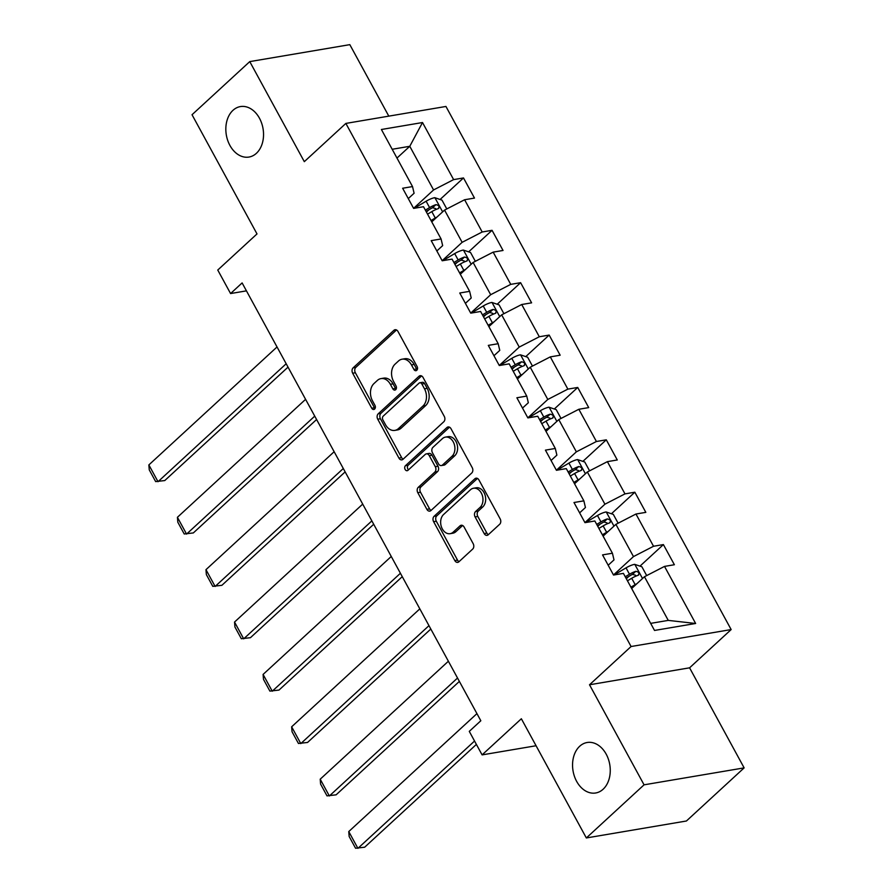 <?xml version="1.0" encoding="UTF-8"?>
<svg xmlns="http://www.w3.org/2000/svg" width="893" height="893" viewBox="0 0 893 893"><rect width="100%" height="100%" fill="white"/><g stroke="black" fill="none" stroke-linecap="round" stroke-linejoin="round"><path stroke-width="1.34" d="M416.763 370.282A2.746 1.998 -99.6 0 0 417.098 366.521L397.999 331.504A3.929 2.858 -99.6 0 0 395.086 329.718A3.929 2.858 -99.6 0 0 393.936 330.287L353.137 367.838A3.929 2.858 -99.6 0 0 352.668 373.218L371.756 408.235A2.746 1.998 -99.6 0 0 373.81 409.485A2.746 1.998 -99.6 0 0 374.602 409.083A2.746 1.998 -99.6 0 0 374.937 405.31L372.459 400.778A12.569 9.142 -99.6 0 1 373.966 383.566L377.371 380.429A12.569 9.142 -99.6 0 1 381.021 378.599A12.569 9.142 -99.6 0 1 390.375 384.303L392.842 388.835A2.746 1.998 -99.6 0 0 394.885 390.085A2.746 1.998 -99.6 0 0 395.688 389.683A2.746 1.998 -99.6 0 0 396.012 385.921L393.545 381.389A12.569 9.142 -99.6 0 1 395.052 364.165L398.445 361.04A12.569 9.142 -99.6 0 1 402.096 359.198A12.569 9.142 -99.6 0 1 411.45 364.902L413.917 369.434A2.746 1.998 -99.6 0 0 415.971 370.684A2.746 1.998 -99.6 0 0 416.763 370.282M579.691 746.258A25.596 18.63 -99.6 0 0 574.422 776.307A25.596 18.63 -99.6 0 0 595.687 792.984A25.596 18.63 -99.6 0 0 603.121 789.233A25.596 18.63 -99.6 0 0 608.39 759.184A25.596 18.63 -99.6 0 0 587.125 742.507A25.596 18.63 -99.6 0 0 579.691 746.258M232.973 110.33A25.596 18.63 -99.6 0 0 227.704 140.38A25.596 18.63 -99.6 0 0 248.968 157.056A25.596 18.63 -99.6 0 0 256.403 153.306A25.596 18.63 -99.6 0 0 261.671 123.256A25.596 18.63 -99.6 0 0 240.407 106.58A25.596 18.63 -99.6 0 0 232.973 110.33M484.173 533.567A3.929 2.858 -99.6 0 0 487.098 535.354A3.929 2.858 -99.6 0 0 488.237 534.773L499.689 524.247A3.929 2.858 -99.6 0 0 500.158 518.866L478.949 479.976A3.929 2.858 -99.6 0 0 476.025 478.19A3.929 2.858 -99.6 0 0 474.886 478.76L434.087 516.31A3.929 2.858 -99.6 0 0 433.618 521.691L454.816 560.581A3.929 2.858 -99.6 0 0 457.741 562.367A3.929 2.858 -99.6 0 0 458.89 561.786L472.71 549.061A3.929 2.858 -99.6 0 0 473.178 543.681L464.103 527.037A3.929 2.858 -99.6 0 0 461.19 525.251A3.929 2.858 -99.6 0 0 460.04 525.832L453.186 532.139A10.504 7.646 -99.6 0 1 450.139 533.679A10.504 7.646 -99.6 0 1 441.41 526.837A10.504 7.646 -99.6 0 1 443.575 514.513L470.432 489.788A10.504 7.646 -99.6 0 1 473.491 488.248A10.504 7.646 -99.6 0 1 482.209 495.09A10.504 7.646 -99.6 0 1 480.043 507.425L475.567 511.544A3.929 2.858 -99.6 0 0 475.098 516.924L484.173 533.567L486.875 533.11A3.929 2.858 -99.6 0 0 488.371 534.65M388.801 116.135L349.822 44.65L249.761 61.606L192.028 114.728L257.005 233.921L217.758 270.043L230.573 293.551L242.115 282.925L480.825 720.751L469.283 731.378L482.097 754.886L536.057 745.744M644.065 784.824L744.137 767.88L689.586 667.819L589.514 684.775L644.065 784.824L586.344 837.958L521.356 718.753L482.097 754.886M589.514 684.775L631.083 646.521L345.87 123.413L445.942 106.457L731.155 629.565L631.083 646.521M249.761 61.606L304.312 161.655L345.87 123.413M443.799 421.753A3.929 2.858 -99.6 0 0 444.267 416.361L423.07 377.482A3.929 2.858 -99.6 0 0 420.145 375.696A3.929 2.858 -99.6 0 0 419.007 376.266L378.208 413.816A3.929 2.858 -99.6 0 0 377.739 419.197L398.937 458.087A3.929 2.858 -99.6 0 0 401.861 459.873A3.929 2.858 -99.6 0 0 403 459.292L443.799 421.753M451.01 428.729L472.218 467.619A3.929 2.858 -99.6 0 1 471.75 473L430.939 510.539A3.929 2.858 -99.6 0 1 429.801 511.12A3.929 2.858 -99.6 0 1 426.876 509.334L417.801 492.69A3.929 2.858 -99.6 0 1 418.281 487.31L434.824 472.084A3.929 2.858 -99.6 0 0 435.293 466.693L429.276 455.653A3.929 2.858 -99.6 0 0 426.352 453.867A3.929 2.858 -99.6 0 0 425.213 454.448L407.978 470.298A2.746 1.998 -99.6 0 1 407.186 470.7A2.746 1.998 -99.6 0 1 404.897 468.914A2.746 1.998 -99.6 0 1 405.467 465.688L446.946 427.513A3.929 2.858 -99.6 0 1 448.085 426.943A3.929 2.858 -99.6 0 1 451.01 428.729M744.137 767.88L686.416 821.002L586.344 837.958M663.399 544.585L653.531 546.259L635.961 514.022L645.829 512.359L634.845 492.21L624.977 493.885L607.396 461.648L617.275 459.973L606.291 439.825L596.412 441.499L578.843 409.273L588.71 407.599L577.726 387.45L567.859 389.125L550.289 356.887L560.157 355.213L549.173 335.076L539.305 336.75L521.724 304.513L531.603 302.839L520.619 282.69L510.74 284.365L493.17 252.139L503.038 250.464L492.054 230.316L482.187 231.99L464.606 199.753L474.484 198.079L463.5 177.941L453.622 179.616L422.512 122.531L381.4 129.496L412.521 186.57L402.643 188.244L413.626 208.393L423.505 206.718L441.075 238.956L431.207 240.63L442.191 260.767L452.059 259.104L469.629 291.33L459.761 293.004L470.745 313.153L480.613 311.478L498.194 343.716L488.315 345.379L499.299 365.527L509.177 363.853L526.747 396.09L516.88 397.765L527.863 417.902L537.731 416.238L555.301 448.465L545.433 450.139L556.417 470.287L566.285 468.613L583.866 500.85L573.987 502.513L584.971 522.662L594.85 520.987L612.419 553.225L602.552 554.899L613.536 575.047L623.403 573.373L654.524 630.447L695.636 623.481L664.515 566.408L674.382 564.733L663.399 544.585L639.991 566.129M603.099 536.135L615.902 524.358L633.472 556.596L613.491 574.98M608.189 565.236L614.004 559.889L612.419 553.225M633.472 556.596L653.531 546.259M615.902 524.358L635.961 514.022M574.545 483.76L587.348 471.984L604.918 504.21L584.937 522.595M579.635 512.861L585.44 507.514L583.866 500.85M604.918 504.21L624.977 493.885M587.348 471.984L607.396 461.648M545.991 431.375L558.784 419.598L576.365 451.836L556.384 470.22M551.07 460.487L556.886 455.129L555.301 448.465M576.365 451.836L596.412 441.499M558.784 419.598L578.843 409.273M517.427 379L530.23 367.224L547.8 399.461L527.819 417.846M522.517 408.101L528.332 402.754L526.747 396.09M547.8 399.461L567.859 389.125M530.23 367.224L550.289 356.887M488.873 326.626L501.665 314.849L519.246 347.076L499.265 365.46M493.952 355.727L499.767 350.38L498.194 343.716M519.246 347.076L539.305 336.75M501.665 314.849L521.724 304.513M460.319 274.24L473.111 262.464L490.681 294.701L470.711 313.086M465.398 303.352L471.214 297.994L469.629 291.33M490.681 294.701L510.74 284.365M473.111 262.464L493.17 252.139M431.754 221.866L444.558 210.089L462.127 242.327L442.147 260.711M436.844 250.966L442.66 245.62L441.075 238.956M462.127 242.327L482.187 231.99M444.558 210.089L464.606 199.753M396.972 158.072L409.775 146.296L433.574 189.941L413.593 208.326M408.28 198.592L414.095 193.245L412.521 186.57M433.574 189.941L453.622 179.616M392.183 149.276L409.775 146.296L422.512 122.531M689.586 667.819L731.155 629.565M230.573 293.551L246.446 290.861M650.662 623.37L668.254 620.389L644.456 576.733L631.664 588.509M668.254 620.389L695.636 623.481M644.456 576.733L664.515 566.408M426.419 212.065L428.83 209.833M440.082 199.485L463.5 177.941M454.972 264.44L457.395 262.218M468.646 251.859L492.054 230.316M483.526 316.825L485.948 314.593M497.2 304.234L520.619 282.69M512.091 369.2L514.513 366.967M525.754 356.62L549.173 335.076M540.645 421.574L543.067 419.353M554.319 408.994L577.726 387.45M569.198 473.96L571.62 471.727M582.872 461.38L606.291 439.825M597.763 526.334L600.185 524.102M611.426 513.754L634.845 492.21M626.317 578.709L628.739 576.487M417.198 369.724A2.746 1.998 -99.6 0 1 416.629 368.976L414.151 364.444A12.569 9.142 -99.6 0 0 404.808 358.74L402.096 359.198M381.021 378.599L383.722 378.13A12.569 9.142 -99.6 0 1 393.076 383.845L395.543 388.377A2.746 1.998 -99.6 0 0 396.112 389.125M396.503 329.964L355.838 367.38A3.929 2.858 -99.6 0 0 355.369 372.761L374.468 407.777A2.746 1.998 -99.6 0 0 375.038 408.514M421.574 375.931L380.909 413.359A3.929 2.858 -99.6 0 0 380.44 418.739L401.638 457.629A3.929 2.858 -99.6 0 0 403.134 459.169M421.876 384.023A2.746 1.998 -99.6 0 0 419.822 382.773A2.746 1.998 -99.6 0 0 419.029 383.175L383.22 416.127A2.746 1.998 -99.6 0 0 382.885 419.9L385.486 424.677A12.569 9.142 -99.6 0 0 394.84 430.393A12.569 9.142 -99.6 0 0 398.49 428.551L422.969 406.025A12.569 9.142 -99.6 0 0 424.476 388.801L421.876 384.023L424.577 383.566A2.746 1.998 -99.6 0 0 422.534 382.316L419.822 382.773M394.84 430.393L397.552 429.935A12.569 9.142 -99.6 0 0 401.203 428.093L398.49 428.551M424.577 383.566L427.178 388.343A12.569 9.142 -99.6 0 1 425.682 405.567L401.203 428.093M426.352 453.867L429.053 453.41A3.929 2.858 -99.6 0 1 431.978 455.196L437.994 466.235A3.929 2.858 -99.6 0 1 437.525 471.616L420.983 486.852A3.929 2.858 -99.6 0 0 420.514 492.233L429.589 508.876A3.929 2.858 -99.6 0 0 431.085 510.416M449.514 427.178L408.168 465.231A2.746 1.998 -99.6 0 0 408.503 469.818M451.992 456.278A10.504 7.646 -99.6 0 0 454.157 443.955A10.504 7.646 -99.6 0 0 445.428 437.112A10.504 7.646 -99.6 0 0 442.381 438.653L432.915 447.36A3.929 2.858 -99.6 0 0 432.446 452.74L438.463 463.78A3.929 2.858 -99.6 0 0 441.388 465.566A3.929 2.858 -99.6 0 0 442.526 464.985L451.992 456.278L454.693 455.821A10.504 7.646 -99.6 0 0 456.859 443.497A10.504 7.646 -99.6 0 0 448.141 436.655L445.428 437.112M441.388 465.566L444.089 465.108A3.929 2.858 -99.6 0 0 445.239 464.527L442.526 464.985M454.693 455.821L445.239 464.527M473.491 488.248L476.192 487.79A10.504 7.646 -99.6 0 1 484.91 494.633A10.504 7.646 -99.6 0 1 482.756 506.967L478.28 511.086A3.929 2.858 -99.6 0 0 477.811 516.467L486.875 533.11M450.139 533.679L452.84 533.221A10.504 7.646 -99.6 0 0 455.888 531.681L453.186 532.139M462.607 525.497L455.888 531.681M477.454 478.436L436.789 515.853A3.929 2.858 -99.6 0 0 436.32 521.233L457.529 560.123A3.929 2.858 -99.6 0 0 459.024 561.664M446.79 208.94L441.979 200.121L434.746 197.677A10.604 3.103 151.4 0 0 426.117 201.215L414.207 208.292M286.184 363.752L158.016 481.707L148.863 464.918L277.031 346.964M437.001 217.044A10.604 3.103 151.4 0 0 435.271 218.004L431.029 220.526M148.863 464.918L149.254 469.852L155.661 481.606L164.77 480.557L288.026 367.135M427.546 214.153L431.799 211.63A10.604 3.103 -28.6 0 1 438.106 208.694C439.836 206.651 439.099 205.312 435.907 204.664A10.604 3.103 151.4 0 0 429.6 207.6L425.347 210.123M426.084 211.462L430.895 208.616A5.403 1.585 -28.6 0 1 432.58 207.723L435.661 208.605M438.106 208.694L438.764 208.315M475.344 261.314L470.544 252.496L463.3 250.062A10.604 3.103 151.4 0 0 454.682 253.59L442.761 260.678M314.738 416.138L186.57 534.081L177.417 517.293L305.585 399.35M465.554 269.418A10.604 3.103 151.4 0 0 463.835 270.378L459.582 272.901M177.417 517.293L177.819 522.226L184.226 533.981L193.334 532.931L316.58 419.52M456.111 266.527L460.353 264.004A10.604 3.103 -28.6 0 1 466.659 261.08C468.39 259.037 467.664 257.686 464.46 257.05A10.604 3.103 151.4 0 0 458.154 259.975L453.912 262.497M454.649 263.848L459.449 260.99A5.403 1.585 -28.6 0 1 461.145 260.109L464.215 260.979M466.659 261.08L467.329 260.7M503.909 313.7L499.098 304.881L491.853 302.437A10.604 3.103 151.4 0 0 483.236 305.975L471.314 313.052M343.303 468.512L215.124 586.455L205.97 569.667L334.149 451.724M494.108 321.804A10.604 3.103 151.4 0 0 492.389 322.764L488.147 325.286M205.97 569.667L206.372 574.612L212.78 586.355L221.888 585.317L345.144 471.895M484.665 318.901L488.917 316.379A10.604 3.103 -28.6 0 1 495.213 313.454C496.954 311.411 496.218 310.072 493.025 309.424A10.604 3.103 151.4 0 0 486.718 312.349L482.466 314.872M483.202 316.222L488.013 313.365A5.403 1.585 -28.6 0 1 489.699 312.483L492.78 313.354M495.213 313.454L495.883 313.075M532.462 366.074L527.651 357.256L520.418 354.822A10.604 3.103 151.4 0 0 511.789 358.35L499.879 365.427M371.856 520.887L243.689 638.841L234.535 622.053L362.703 504.11M522.673 374.178A10.604 3.103 151.4 0 0 520.943 375.138L516.701 377.661M234.535 622.053L234.926 626.986L241.333 638.741L250.442 637.691L373.698 524.269M513.218 371.287L517.471 368.764A10.604 3.103 -28.6 0 1 523.778 365.829C525.508 363.786 524.771 362.446 521.579 361.799A10.604 3.103 151.4 0 0 515.272 364.735L511.03 367.257M511.756 368.597L516.567 365.75A5.403 1.585 -28.6 0 1 518.253 364.857L521.333 365.739M523.778 365.829L524.437 365.449M561.016 418.449L556.216 409.641L548.972 407.197A10.604 3.103 151.4 0 0 540.354 410.724L528.433 417.812M400.41 573.273L272.242 691.215L263.089 674.427L391.257 556.484M551.227 426.564A10.604 3.103 151.4 0 0 549.508 427.513L545.255 430.035M263.089 674.427L263.491 679.361L269.898 691.115L279.007 690.066L402.263 576.655M541.783 423.662L546.025 421.139A10.604 3.103 -28.6 0 1 552.332 418.214C554.062 416.171 553.336 414.821 550.133 414.185A10.604 3.103 151.4 0 0 543.826 417.109L539.584 419.632M540.321 420.983L545.121 418.125A5.403 1.585 -28.6 0 1 546.817 417.243L549.898 418.114M552.332 418.214L553.001 417.835M589.581 470.834L584.77 462.016L577.525 459.571A10.604 3.103 151.4 0 0 568.908 463.11L556.986 470.187M428.975 625.647L300.796 743.59L291.643 726.802L419.822 608.859M579.78 478.938A10.604 3.103 151.4 0 0 578.061 479.898L573.819 482.421M291.643 726.802L292.044 731.747L298.452 743.489L307.56 742.451L430.817 629.029M570.337 476.036L574.59 473.513A10.604 3.103 -28.6 0 1 580.896 470.589C582.627 468.546 581.89 467.206 578.697 466.559A10.604 3.103 151.4 0 0 572.391 469.484L568.138 472.006M568.874 473.357L573.686 470.499A5.403 1.585 -28.6 0 1 575.371 469.618L578.452 470.488M580.896 470.589L581.555 470.209M618.135 523.209L613.324 514.39L606.09 511.957A10.604 3.103 151.4 0 0 597.473 515.484L585.551 522.561M457.529 678.033L329.361 795.976L320.207 779.187L448.375 661.244M608.345 531.313A10.604 3.103 151.4 0 0 606.626 532.273L602.373 534.795M320.207 779.187L320.598 784.121L327.005 795.875L336.114 794.826L459.37 681.404M598.89 528.422L603.143 525.899A10.604 3.103 -28.6 0 1 609.45 522.963C611.18 520.92 610.444 519.581 607.251 518.933A10.604 3.103 151.4 0 0 600.944 521.869L596.703 524.392M597.428 525.743L602.239 522.885A5.403 1.585 -28.6 0 1 603.925 521.992L607.006 522.874M609.45 522.963L610.12 522.595M646.688 575.583L641.888 566.776L634.644 564.331A10.604 3.103 151.4 0 0 626.026 567.87L614.105 574.947M474.54 741.034L357.914 848.35L348.761 831.562L476.94 713.619M636.899 583.698A10.604 3.103 151.4 0 0 635.18 584.647L630.927 587.181M348.761 831.562L349.163 836.495L355.57 848.25L364.679 847.2L476.382 744.416M627.455 580.796L631.697 578.273A10.604 3.103 -28.6 0 1 638.004 575.349C639.734 573.306 639.008 571.955 635.805 571.319A10.604 3.103 151.4 0 0 629.498 574.244L625.256 576.766M625.993 578.117L630.793 575.259A5.403 1.585 -28.6 0 1 632.49 574.378L635.57 575.248M638.004 575.349L638.674 574.969M414.151 364.444L411.45 364.902M395.543 388.377L392.842 388.835M393.076 383.845L390.375 384.303M374.468 407.777L371.756 408.235M355.369 372.761L352.668 373.218M355.838 367.38L353.137 367.838M396.347 329.885L393.936 330.287M416.629 368.976L413.917 369.434M401.638 457.629L398.937 458.087M380.44 418.739L377.739 419.197M380.909 413.359L378.208 413.816M421.418 375.864L419.007 376.266M425.682 405.567L422.969 406.025M427.178 388.343L424.476 388.801M429.589 508.876L426.876 509.334M420.514 492.233L417.801 492.69M420.983 486.852L418.281 487.31M437.525 471.616L434.824 472.084M437.994 466.235L435.293 466.693M431.978 455.196L429.276 455.653M408.168 465.231L405.467 465.688M449.358 427.111L446.946 427.513M477.811 516.467L475.098 516.924M478.28 511.086L475.567 511.544M482.756 506.967L480.043 507.425M462.451 525.419L460.04 525.832M457.529 560.123L454.816 560.581M436.32 521.233L433.618 521.691M436.789 515.853L434.087 516.31M477.297 478.358L474.886 478.76M442.627 211.864L434.924 197.744M429.6 207.6L426.117 201.215M435.271 218.004L431.799 211.63M432.58 207.723L435.907 204.664M471.18 264.239L463.478 250.118M458.154 259.975L454.682 253.59M463.835 270.378L460.353 264.004M461.145 260.109L464.46 257.05M499.734 316.624L492.043 302.504M486.718 312.349L483.236 305.975M492.389 322.764L488.917 316.379M489.699 312.483L493.025 309.424M528.299 368.999L520.597 354.878M515.272 364.735L511.789 358.35M520.943 375.138L517.471 368.764M518.253 364.857L521.579 361.799M556.852 421.384L549.15 407.253M543.826 417.109L540.354 410.724M549.508 427.513L546.025 421.139M546.817 417.243L550.133 414.185M585.417 473.759L577.715 459.638M572.391 469.484L568.908 463.11M578.061 479.898L574.59 473.513M575.371 469.618L578.697 466.559M613.971 526.133L606.269 512.013M600.944 521.869L597.473 515.484M606.626 532.273L603.143 525.899M603.925 521.992L607.251 518.933M642.525 578.519L634.823 564.387M629.498 574.244L626.026 567.87M635.18 584.647L631.697 578.273M632.49 574.378L635.805 571.319"/></g></svg>
